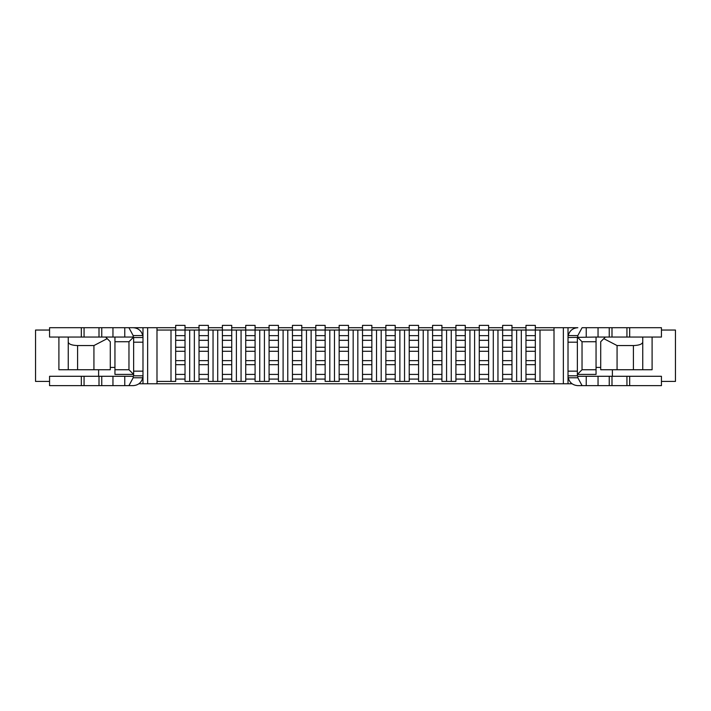 <?xml version="1.0" encoding="UTF-8"?>
<svg xmlns="http://www.w3.org/2000/svg" width="711" height="711" viewBox="0 0 711 711"><rect width="100%" height="100%" fill="white"/><g stroke="black" fill="none" stroke-linecap="round" stroke-linejoin="round"><path stroke-width="1.07" d="M521.314 330.046L516.639 330.046L516.639 381.425L521.314 381.425L521.314 330.046L525.98 330.046L525.98 335.645L535.33 335.645L535.33 381.425L554.011 381.425M497.958 330.046L493.292 330.046L493.292 381.425L497.958 381.425L497.958 330.046L502.633 330.046L502.633 335.645L511.973 335.645L511.973 381.425L516.639 381.425M474.601 330.046L469.935 330.046L469.935 381.425L474.601 381.425L474.601 330.046L479.276 330.046L479.276 335.645L488.617 335.645L488.617 381.425L493.292 381.425M451.254 330.046L446.579 330.046L446.579 381.425L451.254 381.425L451.254 330.046L455.92 330.046L455.92 335.645L465.261 335.645L465.261 381.425L469.935 381.425M427.898 330.046L423.223 330.046L423.223 381.425L427.898 381.425L427.898 330.046L432.572 330.046L432.572 335.645L441.913 335.645L441.913 381.425L446.579 381.425M404.541 330.046L399.875 330.046L399.875 381.425L404.541 381.425L404.541 330.046L409.216 330.046L409.216 335.645L418.557 335.645L418.557 381.425L423.223 381.425M381.194 330.046L376.519 330.046L376.519 381.425L381.194 381.425L381.194 330.046L385.86 330.046L385.86 335.645L395.2 335.645L395.2 381.425L399.875 381.425M357.837 330.046L353.163 330.046L353.163 381.425L357.837 381.425L357.837 330.046L362.503 330.046L362.503 335.645L371.844 335.645L371.844 381.425L376.519 381.425M334.481 330.046L329.806 330.046L329.806 381.425L334.481 381.425L334.481 330.046L339.156 330.046L339.156 335.645L348.497 335.645L348.497 381.425L353.163 381.425M311.125 330.046L306.459 330.046L306.459 381.425L311.125 381.425L311.125 330.046L315.8 330.046L315.8 335.645L325.14 335.645L325.14 381.425L329.806 381.425M287.777 330.046L283.102 330.046L283.102 381.425L287.777 381.425L287.777 330.046L292.443 330.046L292.443 335.645L301.784 335.645L301.784 381.425L306.459 381.425M264.421 330.046L259.746 330.046L259.746 381.425L264.421 381.425L264.421 330.046L269.087 330.046L269.087 335.645L278.428 335.645L278.428 381.425L283.102 381.425M241.065 330.046L236.399 330.046L236.399 381.425L241.065 381.425L241.065 330.046L245.739 330.046L245.739 335.645L255.08 335.645L255.08 381.425L259.746 381.425M217.708 330.046L213.042 330.046L213.042 381.425L217.708 381.425L217.708 330.046L222.383 330.046L222.383 335.645L231.724 335.645L231.724 381.425L236.399 381.425M194.361 330.046L189.686 330.046L189.686 381.425L194.361 381.425L194.361 330.046L199.027 330.046L199.027 335.645L208.367 335.645L208.367 381.425L213.042 381.425M156.989 381.425L171.004 381.425L171.004 330.046L156.989 330.046M563.352 327.709L568.018 327.709L568.018 383.762L563.352 383.762L563.352 327.709L535.33 327.709M525.98 327.709L511.973 327.709M502.633 327.709L488.617 327.709M479.276 327.709L465.261 327.709M455.92 327.709L441.913 327.709M432.572 327.709L418.557 327.709M409.216 327.709L395.2 327.709M385.86 327.709L371.844 327.709M362.503 327.709L348.497 327.709M339.156 327.709L325.14 327.709M315.8 327.709L301.784 327.709M292.443 327.709L278.428 327.709M269.087 327.709L255.08 327.709M245.739 327.709L231.724 327.709M222.383 327.709L208.367 327.709M199.027 327.709L185.02 327.709M175.67 327.709L147.648 327.709L147.648 383.762L142.982 383.762L142.982 327.709L147.648 327.709M568.018 327.709L577.83 327.709C572.782 328.064 569.582 330.677 568.222 335.556A9.812 9.812 0 0 0 568.018 337.521L596.049 337.05L596.049 374.413L577.368 374.413L582.033 369.747L596.049 369.747M68.247 337.05L105.61 337.05L110.285 341.724L110.285 369.747L93.932 369.747L93.932 345.555L77.588 345.555L77.588 369.747L68.247 369.747L68.247 337.05L49.566 337.05L49.566 327.709L142.982 327.709M563.352 383.762L147.648 383.762M138.929 383.762L142.982 383.762M568.018 383.762L572.071 383.762M156.989 327.709L156.989 383.762M554.011 327.709L554.011 383.762M128.967 369.747L128.967 341.724L114.951 341.724L114.951 369.747L128.967 369.747L133.632 374.413L114.951 374.413L114.951 369.747M114.951 341.724L114.951 337.05L133.632 337.05L128.967 341.724M98.607 369.747L98.607 376.288M596.049 341.724L582.033 341.724L582.033 369.747M612.393 369.747L612.393 376.288M600.715 367.409L596.049 367.409M582.033 341.724L577.368 337.05M114.951 367.409L110.285 367.409M554.011 330.046L539.996 330.046L539.996 381.425M189.686 381.425L185.02 381.425L185.02 351.296L175.67 351.296L175.67 360.637L185.02 360.637M185.02 379.087L175.67 379.087L175.67 381.425L171.004 381.425M171.004 330.046L189.686 330.046M208.367 379.087L199.027 379.087L199.027 381.425L194.361 381.425M208.367 335.645L208.367 325.371L199.027 325.371L199.027 330.046L213.042 330.046M231.724 379.087L222.383 379.087L222.383 381.425L217.708 381.425M231.724 335.645L231.724 325.371L222.383 325.371L222.383 330.046L236.399 330.046M255.08 379.087L245.739 379.087L245.739 381.425L241.065 381.425M255.08 335.645L255.08 325.371L245.739 325.371L245.739 330.046L259.746 330.046M278.428 379.087L269.087 379.087L269.087 381.425L264.421 381.425M278.428 335.645L278.428 325.371L269.087 325.371L269.087 330.046L283.102 330.046M301.784 379.087L292.443 379.087L292.443 381.425L287.777 381.425M301.784 335.645L301.784 325.371L292.443 325.371L292.443 330.046L306.459 330.046M325.14 379.087L315.8 379.087L315.8 381.425L311.125 381.425M325.14 335.645L325.14 325.371L315.8 325.371L315.8 330.046L329.806 330.046M348.497 379.087L339.156 379.087L339.156 381.425L334.481 381.425M348.497 335.645L348.497 325.371L339.156 325.371L339.156 330.046L353.163 330.046M371.844 379.087L362.503 379.087L362.503 381.425L357.837 381.425M371.844 335.645L371.844 325.371L362.503 325.371L362.503 330.046L376.519 330.046M395.2 379.087L385.86 379.087L385.86 381.425L381.194 381.425M395.2 335.645L395.2 325.371L385.86 325.371L385.86 330.046L399.875 330.046M418.557 379.087L409.216 379.087L409.216 381.425L404.541 381.425M418.557 335.645L418.557 325.371L409.216 325.371L409.216 330.046L423.223 330.046M441.913 379.087L432.572 379.087L432.572 381.425L427.898 381.425M441.913 335.645L441.913 325.371L432.572 325.371L432.572 330.046L446.579 330.046M465.261 379.087L455.92 379.087L455.92 381.425L451.254 381.425M465.261 335.645L465.261 325.371L455.92 325.371L455.92 330.046L469.935 330.046M488.617 379.087L479.276 379.087L479.276 381.425L474.601 381.425M488.617 335.645L488.617 325.371L479.276 325.371L479.276 330.046L493.292 330.046M511.973 379.087L502.633 379.087L502.633 381.425L497.958 381.425M511.973 335.645L511.973 325.371L502.633 325.371L502.633 330.046L516.639 330.046M535.33 379.087L525.98 379.087L525.98 381.425L521.314 381.425M535.33 335.645L535.33 325.371L525.98 325.371L525.98 330.046L539.996 330.046M185.02 335.645L175.67 335.645L175.67 325.371L185.02 325.371L185.02 351.296M175.67 335.645L175.67 351.296M175.67 360.637L175.67 374.413L185.02 374.413M175.67 379.087L175.67 374.413M49.566 330.046L35.55 330.046L35.55 381.425L49.566 381.425M661.434 381.425L675.45 381.425L675.45 330.046L661.434 330.046M617.068 369.747L633.412 369.747L633.412 345.555L617.068 345.555L617.068 369.747L600.715 369.747L600.715 341.724L605.39 337.05L642.753 337.05L642.753 369.747L652.094 369.747L652.094 337.05M633.412 369.747L642.753 369.747M617.068 345.555L603.79 338.649M633.412 345.555C639.073 345.342 642.193 344.213 642.753 342.151M77.588 369.747L93.932 369.747M68.247 369.747L58.906 369.747L58.906 337.05M107.21 338.649L93.932 345.555M68.247 342.151C68.807 344.213 71.927 345.342 77.588 345.555M642.753 337.05L661.434 337.05L661.434 327.709L582.087 327.709L577.83 335.556L568.222 335.556M577.83 337.05L577.83 335.556M596.049 337.05L605.39 337.05M577.83 376.288L661.434 376.288L661.434 385.629L577.83 385.629C572.782 385.273 569.582 382.66 568.222 377.781L577.83 377.781L577.83 376.288A0.471 0.471 0 0 1 577.368 375.817L568.018 375.817A9.812 9.812 0 0 0 568.222 377.781M577.368 337.521L577.368 375.817M577.368 371.151L568.018 371.151L568.018 375.817M582.087 385.629L577.83 377.781M142.778 377.781L133.17 377.781L133.17 376.288L49.566 376.288L49.566 385.629L133.17 385.629C138.218 385.273 141.418 382.66 142.778 377.781A9.812 9.812 0 0 0 142.982 375.817L133.632 375.817L133.632 337.521L142.982 337.521A9.812 9.812 0 0 0 142.778 335.556L133.17 335.556L133.17 337.05M133.17 376.288A0.471 0.471 0 0 0 133.632 375.817M105.61 337.05L114.951 337.05M133.632 342.187L142.982 342.187L142.982 337.521M133.17 327.709C138.218 328.064 141.418 330.677 142.778 335.556M128.913 327.709L133.17 335.556M133.17 377.781L128.913 385.629M199.027 335.645L199.027 351.296L208.367 351.296M199.027 351.296L199.027 360.637L208.367 360.637M199.027 360.637L199.027 374.413L208.367 374.413M199.027 379.087L199.027 374.413M222.383 335.645L222.383 351.296L231.724 351.296M222.383 351.296L222.383 360.637L231.724 360.637M222.383 360.637L222.383 374.413L231.724 374.413M222.383 379.087L222.383 374.413M245.739 335.645L245.739 351.296L255.08 351.296M245.739 351.296L245.739 360.637L255.08 360.637M245.739 360.637L245.739 374.413L255.08 374.413M245.739 379.087L245.739 374.413M269.087 335.645L269.087 351.296L278.428 351.296M269.087 351.296L269.087 360.637L278.428 360.637M269.087 360.637L269.087 374.413L278.428 374.413M269.087 379.087L269.087 374.413M292.443 335.645L292.443 351.296L301.784 351.296M292.443 351.296L292.443 360.637L301.784 360.637M292.443 360.637L292.443 374.413L301.784 374.413M292.443 379.087L292.443 374.413M315.8 335.645L315.8 351.296L325.14 351.296M315.8 351.296L315.8 360.637L325.14 360.637M315.8 360.637L315.8 374.413L325.14 374.413M315.8 379.087L315.8 374.413M339.156 335.645L339.156 351.296L348.497 351.296M339.156 351.296L339.156 360.637L348.497 360.637M339.156 360.637L339.156 374.413L348.497 374.413M339.156 379.087L339.156 374.413M362.503 335.645L362.503 351.296L371.844 351.296M362.503 351.296L362.503 360.637L371.844 360.637M362.503 360.637L362.503 374.413L371.844 374.413M362.503 379.087L362.503 374.413M385.86 335.645L385.86 351.296L395.2 351.296M385.86 351.296L385.86 360.637L395.2 360.637M385.86 360.637L385.86 374.413L395.2 374.413M385.86 379.087L385.86 374.413M409.216 335.645L409.216 351.296L418.557 351.296M409.216 351.296L409.216 360.637L418.557 360.637M409.216 360.637L409.216 374.413L418.557 374.413M409.216 379.087L409.216 374.413M432.572 335.645L432.572 351.296L441.913 351.296M432.572 351.296L432.572 360.637L441.913 360.637M432.572 360.637L432.572 374.413L441.913 374.413M432.572 379.087L432.572 374.413M455.92 335.645L455.92 351.296L465.261 351.296M455.92 351.296L455.92 360.637L465.261 360.637M455.92 360.637L455.92 374.413L465.261 374.413M455.92 379.087L455.92 374.413M479.276 335.645L479.276 351.296L488.617 351.296M479.276 351.296L479.276 360.637L488.617 360.637M479.276 360.637L479.276 374.413L488.617 374.413M479.276 379.087L479.276 374.413M502.633 335.645L502.633 351.296L511.973 351.296M502.633 351.296L502.633 360.637L511.973 360.637M502.633 360.637L502.633 374.413L511.973 374.413M502.633 379.087L502.633 374.413M525.98 335.645L525.98 351.296L535.33 351.296M525.98 351.296L525.98 360.637L535.33 360.637M525.98 360.637L525.98 374.413L535.33 374.413M525.98 379.087L525.98 374.413M185.02 347.252L175.67 347.252M175.67 340.32L185.02 340.32M175.67 364.681L185.02 364.681M577.368 342.187L568.018 342.187M629.679 376.288L629.679 385.629M626.933 376.288L626.933 385.629M611.993 376.288L611.993 385.629M609.247 376.288L609.247 385.629M598.04 376.288L598.04 385.629M586.237 376.288L586.237 385.629M629.679 337.05L629.679 327.709M586.237 337.05L586.237 327.709M598.04 337.05L598.04 327.709M609.247 337.05L609.247 327.709M611.993 337.05L611.993 327.709M626.933 337.05L626.933 327.709M133.632 371.151L142.982 371.151M81.321 337.05L81.321 327.709M84.067 337.05L84.067 327.709M99.007 337.05L99.007 327.709M101.753 337.05L101.753 327.709M112.96 337.05L112.96 327.709M124.763 337.05L124.763 327.709M81.321 376.288L81.321 385.629M124.763 376.288L124.763 385.629M112.96 376.288L112.96 385.629M101.753 376.288L101.753 385.629M99.007 376.288L99.007 385.629M84.067 376.288L84.067 385.629M208.367 347.252L199.027 347.252M199.027 340.32L208.367 340.32M199.027 364.681L208.367 364.681M231.724 347.252L222.383 347.252M222.383 340.32L231.724 340.32M222.383 364.681L231.724 364.681M255.08 347.252L245.739 347.252M245.739 340.32L255.08 340.32M245.739 364.681L255.08 364.681M278.428 347.252L269.087 347.252M269.087 340.32L278.428 340.32M269.087 364.681L278.428 364.681M301.784 347.252L292.443 347.252M292.443 340.32L301.784 340.32M292.443 364.681L301.784 364.681M325.14 347.252L315.8 347.252M315.8 340.32L325.14 340.32M315.8 364.681L325.14 364.681M348.497 347.252L339.156 347.252M339.156 340.32L348.497 340.32M339.156 364.681L348.497 364.681M371.844 347.252L362.503 347.252M362.503 340.32L371.844 340.32M362.503 364.681L371.844 364.681M395.2 347.252L385.86 347.252M385.86 340.32L395.2 340.32M385.86 364.681L395.2 364.681M418.557 347.252L409.216 347.252M409.216 340.32L418.557 340.32M409.216 364.681L418.557 364.681M441.913 347.252L432.572 347.252M432.572 340.32L441.913 340.32M432.572 364.681L441.913 364.681M465.261 347.252L455.92 347.252M455.92 340.32L465.261 340.32M455.92 364.681L465.261 364.681M488.617 347.252L479.276 347.252M479.276 340.32L488.617 340.32M479.276 364.681L488.617 364.681M511.973 347.252L502.633 347.252M502.633 340.32L511.973 340.32M502.633 364.681L511.973 364.681M535.33 347.252L525.98 347.252M525.98 340.32L535.33 340.32M525.98 364.681L535.33 364.681"/></g></svg>
